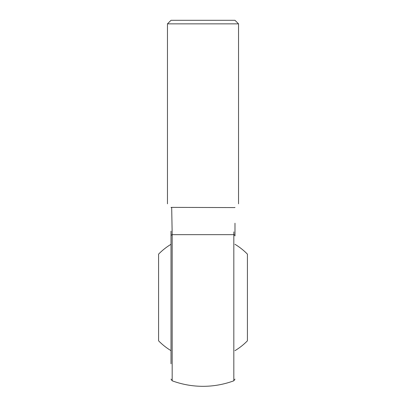 <?xml version="1.0" encoding="UTF-8"?>
<svg xmlns="http://www.w3.org/2000/svg" width="406" height="406" viewBox="0 0 406 406"><rect width="100%" height="100%" fill="white"/><g stroke="black" fill="none" stroke-linecap="round" stroke-linejoin="round"><path stroke-width="0.61" d="M234.983 244.3A62.052 62.052 0 0 1 247.421 254.146L247.421 340.812A62.052 62.052 0 0 1 234.983 350.657M171.017 350.657A62.052 62.052 0 0 1 158.579 340.812L158.579 254.146A62.052 62.052 0 0 1 171.017 244.3M171.017 363.796L171.017 231.161M234.983 223.214L234.983 235.916A1.776 1.34 -0 0 0 233.82 234.658L233.851 231.872M172.149 231.872L171.687 207.375L234.78 207.583C239.748 202.609 239.748 202.609 234.78 207.583L234.983 207.375L234.78 207.583M171.017 207.375L171.22 207.583C166.252 202.609 166.252 202.609 171.22 207.583L171.687 207.375L172.18 234.658L233.82 234.658L233.82 380.803L234.983 379.133M167.465 203.822L167.465 23.852L238.535 23.852L238.535 203.822M238.535 23.852L234.983 20.3L171.017 20.3L167.465 23.852M171.017 235.916A1.776 1.34 180 0 1 172.18 234.658L172.18 380.803A88.838 88.838 0 0 0 233.82 380.803M172.18 380.803L171.017 379.133"/></g></svg>
